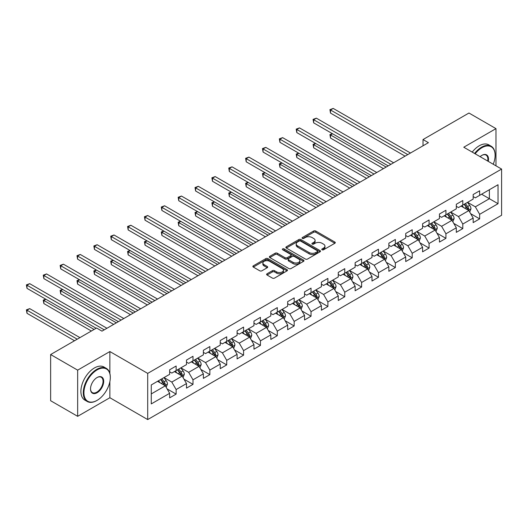 <?xml version="1.0" encoding="UTF-8"?>
<svg xmlns="http://www.w3.org/2000/svg" width="528" height="528" viewBox="0 0 528 528"><rect width="100%" height="100%" fill="white"/><g stroke="black" fill="none" stroke-linecap="round" stroke-linejoin="round"><path stroke-width="0.79" d="M322.087 249.777A1.049 0.607 0 0 0 323.572 249.777L334.844 243.269A1.498 0.865 0 0 0 335.287 242.656A1.498 0.865 0 0 0 334.844 242.048L315.751 231.02A1.498 0.865 0 0 0 313.625 231.02L302.353 237.527A1.049 0.607 0 0 0 302.042 237.956A1.049 0.607 0 0 0 302.353 238.385A1.049 0.607 0 0 0 303.838 238.385L305.296 237.541A4.805 2.772 0 0 1 312.088 237.541L313.678 238.465A4.805 2.772 0 0 1 315.084 240.425A4.805 2.772 0 0 1 313.678 242.385L312.22 243.223A1.049 0.607 0 0 0 311.909 243.652A1.049 0.607 0 0 0 312.22 244.081A1.049 0.607 0 0 0 313.705 244.081L315.163 243.243A4.805 2.772 0 0 1 321.955 243.243L323.545 244.16A4.805 2.772 0 0 1 324.951 246.121A4.805 2.772 0 0 1 323.545 248.081L322.087 248.919A1.049 0.607 0 0 0 321.776 249.348A1.049 0.607 0 0 0 322.087 249.777L322.087 248.919M267.049 273.775A1.498 0.865 0 0 0 266.607 274.388A1.498 0.865 0 0 0 267.049 275.002L272.408 278.098A1.498 0.865 0 0 0 274.527 278.098L287.047 270.864A1.498 0.865 0 0 0 287.489 270.257A1.498 0.865 0 0 0 287.047 269.643L267.947 258.614A1.498 0.865 0 0 0 265.828 258.614L253.308 265.841A1.498 0.865 0 0 0 252.866 266.455A1.498 0.865 0 0 0 253.308 267.069L259.783 270.805A1.498 0.865 0 0 0 261.901 270.805L267.26 267.709A1.498 0.865 0 0 0 267.696 267.102A1.498 0.865 0 0 0 267.26 266.488L264.053 264.634A4.013 2.317 0 0 1 262.871 262.997A4.013 2.317 0 0 1 265.353 260.852A4.013 2.317 0 0 1 269.729 261.36L282.302 268.613A4.013 2.317 0 0 1 283.477 270.257A4.013 2.317 0 0 1 280.995 272.395A4.013 2.317 0 0 1 276.626 271.894L274.527 270.686A1.498 0.865 0 0 0 272.408 270.686L267.049 273.775L267.049 275.002M109.87 351.549L77.656 370.148L50.635 354.545L50.635 400.726L77.656 416.328L109.87 397.729L147.701 419.569L147.701 373.388L109.87 351.549L109.87 373.468M495.977 165.825L495.977 128.627L463.769 147.226L501.6 169.072L147.701 373.388M495.977 128.627L468.956 113.025L423.014 139.55L423.014 145.794M50.635 354.545L96.571 328.02L101.977 331.142L428.419 142.672L423.014 139.55M305.402 259.043A1.498 0.865 0 0 0 307.527 259.043L320.047 251.816A1.498 0.865 0 0 0 320.483 251.203A1.498 0.865 0 0 0 320.047 250.589L300.947 239.567A1.498 0.865 0 0 0 298.822 239.567L286.308 246.794A1.498 0.865 0 0 0 285.866 247.408A1.498 0.865 0 0 0 286.308 248.021L305.402 259.043M283.061 250.008A1.049 0.607 0 0 1 284.13 250.153L284.13 248.906L303.547 260.119A1.498 0.865 0 0 1 303.983 260.726A1.498 0.865 0 0 1 303.547 261.34L291.027 268.567A1.498 0.865 0 0 1 288.902 268.567L269.808 257.545L269.808 256.318A1.498 0.865 0 0 0 269.366 256.931A1.498 0.865 0 0 0 269.808 257.545M269.808 256.318L275.167 253.222A1.498 0.865 0 0 1 277.286 253.222L285.034 257.697A1.498 0.865 0 0 0 287.153 257.697L290.71 255.644A1.498 0.865 0 0 0 291.146 255.031A1.498 0.865 0 0 0 290.71 254.417L282.645 249.764A1.049 0.607 0 0 1 282.335 249.335A1.049 0.607 0 0 1 282.988 248.774A1.049 0.607 0 0 1 284.13 248.906M147.701 419.569L501.6 215.252L501.6 169.072M167.105 388.898L176.134 394.112L176.134 389.552L186.509 383.566L186.509 388.12L192.991 384.377L192.991 379.817L203.372 373.824L203.372 378.385L209.854 374.636L209.854 370.082L220.235 364.089L220.235 368.65L226.717 364.901L226.717 360.347L237.098 354.354L237.098 358.915L243.58 355.166L243.58 350.612L253.961 344.619L253.961 349.18L260.443 345.431L260.443 340.877L270.818 334.884L270.818 339.438L277.306 335.696L277.306 331.142L287.681 325.149L287.681 329.703L294.169 325.961L294.169 321.407L304.544 315.414L304.544 319.968L311.032 316.226L311.032 311.672L321.407 305.679L321.407 310.233L327.895 306.491L327.895 301.937L338.27 295.944L338.27 300.498L344.758 296.756L344.758 292.202L355.133 286.209L355.133 290.763L361.621 287.021L361.621 282.46L371.996 276.474L371.996 281.028L378.484 277.286L378.484 272.725L388.859 266.739L388.859 271.293L395.347 267.551L395.347 262.99L405.722 257.004L405.722 261.558L412.21 257.809L412.21 253.255L422.585 247.262L422.585 251.823L429.073 248.074L429.073 243.52L439.448 237.527L439.448 242.088L445.929 238.339L445.929 233.785L456.311 227.792L456.311 232.353L462.792 228.604L462.792 224.05L473.174 218.057L473.174 222.618L479.655 218.869L479.655 214.315L498.036 203.702L498.036 184.734L489.383 189.724L489.383 198.713L498.036 203.702M176.134 394.112L169.646 397.855L169.646 393.301L151.272 403.907L151.272 384.938L169.646 374.326L169.646 369.772L176.134 366.023L176.134 370.583L186.509 364.591L186.509 360.037L192.991 356.288L192.991 360.848L203.372 354.856L203.372 350.302L209.854 346.553L209.854 351.113L220.235 345.121L220.235 340.567L226.717 336.818L226.717 341.378L237.098 335.386L237.098 330.832L243.58 327.083L243.58 331.637L253.961 325.651L253.961 321.09L260.443 317.348L260.443 321.902L270.818 315.916L270.818 311.355L277.306 307.613L277.306 312.167L287.681 306.181L287.681 301.62L294.169 297.878L294.169 302.432L304.544 296.439L304.544 291.885L311.032 288.143L311.032 292.697L321.407 286.704L321.407 282.15L327.895 278.408L327.895 282.962L338.27 276.969L338.27 272.415L344.758 268.673L344.758 273.227L355.133 267.234L355.133 262.68L361.621 258.938L361.621 263.492L371.996 257.499L371.996 252.945L378.484 249.203L378.484 253.757L388.859 247.764L388.859 243.21L395.347 239.461L395.347 244.022L405.722 238.029L405.722 233.475L412.21 229.726L412.21 234.287L422.585 228.294L422.585 223.74L429.073 219.991L429.073 224.552L439.448 218.559L439.448 214.005L445.929 210.256L445.929 214.817L456.311 208.824L456.311 204.27L462.792 200.521L462.792 205.075L473.174 199.089L473.174 194.528L479.655 190.786L479.655 195.34L498.036 184.734M174.398 371.58L182.186 376.075L171.805 382.067L164.023 377.573M169.646 371.831L171.805 373.078L176.134 370.583M171.805 382.067L176.134 389.552M182.186 376.075L186.509 383.566M191.261 361.845L199.049 366.34L188.668 372.332L180.886 367.838M186.509 362.096L188.668 363.343L192.991 360.848M188.668 372.332L192.991 379.817M199.049 366.34L203.372 373.824M208.124 352.11L215.912 356.605L205.531 362.591L197.749 358.103M203.372 352.361L205.531 353.608L209.854 351.113M205.531 362.591L209.854 370.082M215.912 356.605L220.235 364.089M224.987 342.375L232.769 346.87L222.394 352.856L214.612 348.368M220.235 342.626L222.394 343.873L226.717 341.378M222.394 352.856L226.717 360.347M232.769 346.87L237.098 354.354M241.85 332.64L249.632 337.135L239.257 343.121L231.475 338.626M237.098 332.891L239.257 334.138L243.58 331.637M239.257 343.121L243.58 350.612M249.632 337.135L253.961 344.619M258.713 322.905L266.495 327.393L256.12 333.386L248.338 328.891M253.961 323.149L256.12 324.403L260.443 321.902M256.12 333.386L260.443 340.877M266.495 327.393L270.818 334.884M275.576 313.17L283.358 317.658L272.983 323.651L265.201 319.156M270.818 313.414L272.983 314.668L277.306 312.167M272.983 323.651L277.306 331.142M283.358 317.658L287.681 325.149M292.439 303.435L300.221 307.923L289.846 313.916L282.064 309.421M287.681 303.679L289.846 304.927L294.169 302.432M289.846 313.916L294.169 321.407M300.221 307.923L304.544 315.414M309.302 293.693L317.084 298.188L306.709 304.181L298.927 299.686M304.544 293.944L306.709 295.192L311.032 292.697M306.709 304.181L311.032 311.672M317.084 298.188L321.407 305.679M326.165 283.958L333.947 288.453L323.572 294.446L315.79 289.951M321.407 284.209L323.572 285.457L327.895 282.962M323.572 294.446L327.895 301.937M333.947 288.453L338.27 295.944M343.028 274.223L350.81 278.718L340.435 284.711L332.653 280.216M338.27 274.474L340.435 275.722L344.758 273.227M340.435 284.711L344.758 292.202M350.81 278.718L355.133 286.209M359.891 264.488L367.673 268.983L357.298 274.976L349.51 270.481M355.133 264.739L357.298 265.987L361.621 263.492M357.298 274.976L361.621 282.46M367.673 268.983L371.996 276.474M376.754 254.753L384.536 259.248L374.161 265.241L366.373 260.746M371.996 255.004L374.161 256.252L378.484 253.757M374.161 265.241L378.484 272.725M384.536 259.248L388.859 266.739M393.617 245.018L401.399 249.513L391.024 255.506L383.236 251.011M388.859 245.269L391.024 246.517L395.347 244.022M391.024 255.506L395.347 262.99M401.399 249.513L405.722 257.004M410.48 235.283L418.262 239.778L407.88 245.771L400.099 241.276M405.722 235.534L407.88 236.782L412.21 234.287M407.88 245.771L412.21 253.255M418.262 239.778L422.585 247.262M427.337 225.548L435.125 230.043L424.743 236.029L416.962 231.541M422.585 225.799L424.743 227.047L429.073 224.552M424.743 236.029L429.073 243.52M435.125 230.043L439.448 237.527M444.2 215.813L451.988 220.308L441.606 226.294L433.825 221.806M439.448 216.064L441.606 217.312L445.929 214.817M441.606 226.294L445.929 233.785M451.988 220.308L456.311 227.792M461.063 206.078L468.851 210.573L458.469 216.559L450.688 212.065M456.311 206.329L458.469 207.577L462.792 205.075M458.469 216.559L462.792 224.05M468.851 210.573L473.174 218.057M481.602 194.218L489.383 198.713L475.332 206.824L467.551 202.33M473.174 196.588L475.332 197.842L479.655 195.34M475.332 206.824L479.655 214.315M77.656 370.148L77.656 416.328M151.272 393.921L165.323 385.81L157.535 381.315M165.323 385.81L169.646 393.301M470.633 213.662L479.655 218.869M453.77 223.397L462.792 228.604M436.907 233.132L445.929 238.339M420.044 242.867L429.073 248.074M403.181 252.602L412.21 257.809M386.318 262.337L395.347 267.551M369.455 272.072L378.484 277.286M352.592 281.807L361.621 287.021M335.729 291.542L344.758 296.756M318.866 301.277L327.895 306.491M302.003 311.012L311.032 316.226M285.146 320.753L294.169 325.961M268.283 330.488L277.306 335.696M251.42 340.223L260.443 345.431M234.557 349.958L243.58 355.166M217.694 359.693L226.717 364.901M200.831 369.428L209.854 374.636M183.968 379.163L192.991 384.377M109.87 397.729L109.87 381.625M322.509 249.929L323.545 249.328A4.805 2.772 0 0 0 324.951 247.368L324.951 246.121M315.084 240.425L315.084 241.672A4.805 2.772 0 0 1 313.678 243.632L312.642 244.233M334.825 243.283L315.751 232.267A1.498 0.865 0 0 0 313.625 232.267L302.775 238.537M320.047 250.589L320.047 251.816L300.947 240.814A1.498 0.865 0 0 0 298.822 240.814L286.328 248.028M317.394 251.632A1.049 0.607 0 0 0 317.698 251.203A1.049 0.607 0 0 0 317.394 250.774L300.63 241.098A1.049 0.607 0 0 0 299.145 241.098L297.607 241.982A4.805 2.772 0 0 0 296.201 243.943A4.805 2.772 0 0 0 297.607 245.903L309.065 252.523A4.805 2.772 0 0 0 315.856 252.523L317.394 251.632L317.394 252.879A1.049 0.607 0 0 0 317.698 252.45L317.698 251.203M296.201 243.943L296.201 245.19A4.805 2.772 0 0 0 297.607 247.15L297.607 245.903M317.394 252.879L315.856 253.77A4.805 2.772 0 0 1 309.065 253.77L297.607 247.15M269.828 257.558L275.167 254.476L275.167 253.222M291.146 255.031L291.146 256.278A1.498 0.865 0 0 1 290.71 256.892L287.153 258.944A1.498 0.865 0 0 1 285.034 258.944L277.286 254.476A1.498 0.865 0 0 0 275.167 254.476M284.13 250.153L303.527 261.353M293.066 262.337A4.013 2.317 0 0 0 297.442 262.838A4.013 2.317 0 0 0 299.924 260.7A4.013 2.317 0 0 0 298.742 259.063L294.314 256.502A1.498 0.865 0 0 0 292.195 256.502L288.638 258.555A1.498 0.865 0 0 0 288.202 259.169A1.498 0.865 0 0 0 288.638 259.783L293.066 262.337L293.066 263.584A4.013 2.317 0 0 0 297.442 264.086A4.013 2.317 0 0 0 299.924 261.947L299.924 260.7M288.202 259.169L288.202 260.416A1.498 0.865 0 0 0 288.638 261.03L288.638 259.783M293.066 263.584L288.638 261.03M283.477 270.257L283.477 271.504A4.013 2.317 0 0 1 280.995 273.643A4.013 2.317 0 0 1 276.626 273.141L274.527 271.933A1.498 0.865 0 0 0 272.408 271.933L267.069 275.015M262.871 262.997L262.871 264.244A4.013 2.317 0 0 0 264.053 265.881L264.053 264.634M267.241 267.722L264.053 265.881M287.047 269.643L287.047 270.864L267.947 259.862A1.498 0.865 0 0 0 265.828 259.862L253.328 267.082M469.702 212.051L470.989 208.811A4.052 2.336 -120 0 0 469.696 205.359L467.465 202.382M463.577 207.524L462.059 205.504M332.574 133.769L330.521 134.95L330.521 138.072L383.453 168.63M468.224 210.21L468.798 208.982A4.052 2.336 -120 0 0 467.643 206.547L465.412 203.57M464.396 204.151L466.871 207.458A2.066 1.195 60 0 1 467.247 208.085L468.798 208.982M464.112 204.316L466.343 207.293A4.052 2.336 60 0 1 467.504 209.735M330.521 138.072L329.927 134.607L386.153 167.072M329.927 134.607L332.336 133.63M407.774 154.592L330.521 109.989L333.221 108.431L410.48 153.028M405.075 156.149L330.521 113.111L330.521 109.989L329.927 109.646L333.221 108.431M330.521 113.111L329.927 109.646M493.244 164.241A18.652 10.765 120 0 0 495.112 155.338A18.652 10.765 120 0 0 481.925 147.728A18.652 10.765 120 0 0 475.154 153.8M474.593 153.476A19.107 11.035 -60 0 1 481.602 147.167A19.107 11.035 -60 0 1 491.159 146.216A19.107 11.035 -60 0 1 495.112 154.968A19.107 11.035 -60 0 1 495.112 155.153M480.124 156.671A9.326 5.386 -60 0 1 481.925 155.338L481.925 155.338A9.326 5.386 -60 0 1 488.268 161.37M472.217 152.104A19.107 11.035 -60 0 1 479.226 145.794A19.107 11.035 -60 0 1 488.776 144.844L491.159 146.216M487.681 161.033A8.864 5.122 120 0 0 486.037 155.087A8.864 5.122 120 0 0 481.76 155.437M96.789 400.541A19.107 11.035 -60 0 0 96.789 400.534L97.112 400.349A18.652 10.765 120 0 0 110.299 377.507A18.652 10.765 120 0 0 97.112 369.897A18.652 10.765 120 0 0 83.926 392.74A18.652 10.765 120 0 0 97.112 400.349L96.789 400.541A19.107 11.035 -60 0 1 87.239 401.485A19.107 11.035 -60 0 1 84.308 386.173A19.107 11.035 -60 0 1 96.789 369.336A19.107 11.035 -60 0 1 106.346 368.386A19.107 11.035 -60 0 1 110.299 377.137A19.107 11.035 -60 0 1 110.299 377.322M97.112 392.74A9.326 5.386 -60 0 1 90.519 388.931A9.326 5.386 -60 0 1 97.112 377.507L97.112 377.507A9.326 5.386 -60 0 1 103.706 381.315A9.326 5.386 -60 0 1 97.112 392.74M90.526 388.74A8.864 5.122 120 0 0 92.36 392.614A8.864 5.122 120 0 0 96.789 392.172A8.864 5.122 120 0 0 102.584 384.364A8.864 5.122 120 0 0 101.224 377.256A8.864 5.122 120 0 0 96.947 377.606M87.239 401.485L84.856 400.112A19.107 11.035 -60 0 1 81.932 384.8A19.107 11.035 -60 0 1 94.413 367.963A19.107 11.035 -60 0 1 103.963 367.013L106.346 368.386M452.839 221.786L454.126 218.546A4.052 2.336 -120 0 0 452.833 215.094L450.602 212.117M446.714 217.259L445.196 215.239M315.711 143.504L313.658 144.685L313.658 147.807L366.59 178.365M451.361 219.945L451.935 218.717A4.052 2.336 -120 0 0 450.78 216.282L448.549 213.305M447.533 213.893L450.008 217.193A2.066 1.195 60 0 1 450.384 217.82L451.935 218.717M447.249 214.051L449.48 217.028A4.052 2.336 60 0 1 450.641 219.47M313.658 147.807L313.064 144.342L369.296 176.807M313.064 144.342L315.473 143.365M435.976 231.521L437.263 228.281A4.052 2.336 -120 0 0 435.97 224.829L433.739 221.852M429.851 226.994L428.333 224.974M298.848 153.239L296.795 154.42L296.795 157.542L349.727 188.107M434.498 229.68L435.079 228.452A4.052 2.336 -120 0 0 433.917 226.017L431.686 223.04M430.67 223.628L433.145 226.928A2.066 1.195 60 0 1 433.521 227.555L435.079 228.452M430.386 223.786L432.617 226.769A4.052 2.336 60 0 1 433.778 229.205M296.795 157.542L296.201 154.077L352.433 186.542M296.201 154.077L298.61 153.1M390.911 164.327L313.658 119.724L316.358 118.166L393.617 162.769M388.212 165.884L313.658 122.846L313.658 119.724L313.064 119.381L316.358 118.166M313.658 122.846L313.064 119.381M374.048 174.062L296.795 129.459L299.495 127.901L376.754 172.504M371.349 175.619L296.795 132.581L296.795 129.459L296.201 129.116L299.495 127.901M296.795 132.581L296.201 129.116M419.113 241.256L420.4 238.016A4.052 2.336 -120 0 0 419.107 234.564L416.876 231.587M412.988 236.735L411.47 234.709M281.985 162.974L279.932 164.155L279.932 167.277L332.864 197.842M417.635 239.415L418.216 238.187A4.052 2.336 -120 0 0 417.054 235.752L414.823 232.775M413.807 233.363L416.282 236.663A2.066 1.195 60 0 1 416.658 237.29L418.216 238.187M413.523 233.521L415.754 236.504A4.052 2.336 60 0 1 416.915 238.94M279.932 167.277L279.338 163.812L335.57 196.277M279.338 163.812L281.747 162.835M402.25 250.991L403.537 247.751A4.052 2.336 -120 0 0 402.244 244.306L400.013 241.322M396.125 246.47L394.607 244.444M265.122 172.709L263.069 173.897L263.069 177.012L316.001 207.577M400.772 249.15L401.353 247.922A4.052 2.336 -120 0 0 400.191 245.487L397.96 242.51M396.944 243.098L399.419 246.398A2.066 1.195 60 0 1 399.795 247.025L401.353 247.922M396.66 243.256L398.891 246.239A4.052 2.336 60 0 1 400.052 248.675M263.069 177.012L262.475 173.554L318.707 206.012M262.475 173.554L264.884 172.57M385.387 260.726L386.674 257.486A4.052 2.336 -120 0 0 385.381 254.041L383.15 251.057M379.262 256.205L377.744 254.179M248.259 182.444L246.206 183.632L246.206 186.747L299.138 217.312M383.909 258.885L384.49 257.657A4.052 2.336 -120 0 0 383.328 255.222L381.097 252.245M380.081 252.833L382.556 256.133A2.066 1.195 60 0 1 382.932 256.76L384.49 257.657M379.797 252.998L382.028 255.974A4.052 2.336 60 0 1 383.189 258.41M246.206 186.747L245.612 183.289L301.844 215.747M245.612 183.289L248.021 182.305M357.185 183.797L279.932 139.194L282.638 137.636L359.891 182.239M354.486 185.354L279.932 142.316L279.932 139.194L279.338 138.851L282.638 137.636M279.932 142.316L279.338 138.851M340.322 193.532L263.069 148.929L265.775 147.371L343.028 191.974M337.623 195.096L263.069 152.051L263.069 148.929L262.475 148.586L265.775 147.371M263.069 152.051L262.475 148.586M323.459 203.267L246.206 158.664L248.912 157.106L326.165 201.709M320.76 204.831L246.206 161.786L246.206 158.664L245.612 158.321L248.912 157.106M246.206 161.786L245.612 158.321M368.524 270.461L369.811 267.221A4.052 2.336 -120 0 0 368.518 263.776L366.287 260.792M362.399 265.94L360.881 263.914M231.403 192.179L229.343 193.367L229.343 196.482L282.275 227.047M367.046 268.62L367.627 267.399A4.052 2.336 -120 0 0 366.465 264.957L364.234 261.98M363.218 262.568L365.693 265.868A2.066 1.195 60 0 1 366.069 266.495L367.627 267.399M362.941 262.733L365.171 265.709A4.052 2.336 60 0 1 366.326 268.145M229.343 196.482L228.749 193.024L284.981 225.482M228.749 193.024L231.158 192.04M306.596 213.002L229.343 168.399L232.049 166.841L309.302 211.444M303.897 214.566L229.343 171.521L229.343 168.399L228.749 168.056L232.049 166.841M229.343 171.521L228.749 168.056M351.661 280.196L352.948 276.956A4.052 2.336 -120 0 0 351.655 273.511L349.424 270.534M345.536 275.675L344.018 273.649M214.54 201.914L212.48 203.102L212.48 206.224L265.412 236.782M350.183 278.355L350.764 277.134A4.052 2.336 -120 0 0 349.602 274.692L347.371 271.715M346.355 272.303L348.83 275.609A2.066 1.195 60 0 1 349.206 276.236L350.764 277.134M346.078 272.468L348.308 275.444A4.052 2.336 60 0 1 349.463 277.88M212.48 206.224L211.886 202.759L268.118 235.224M211.886 202.759L214.302 201.775M289.74 222.737L212.48 178.134L215.186 176.576L292.439 221.179M287.034 224.301L212.48 181.256L212.48 178.134L211.886 177.791L215.186 176.576M212.48 181.256L211.886 177.791M334.798 289.931L336.085 286.697A4.052 2.336 -120 0 0 334.792 283.246L332.561 280.269M328.673 285.41L327.155 283.384M197.677 211.649L195.617 212.837L195.617 215.959L248.556 246.517M333.32 288.09L333.901 286.869A4.052 2.336 -120 0 0 332.739 284.434L330.508 281.45M329.492 282.038L331.967 285.344A2.066 1.195 60 0 1 332.343 285.971L333.901 286.869M329.215 282.203L331.445 285.179A4.052 2.336 60 0 1 332.6 287.615M195.617 215.959L195.023 212.494L251.255 244.959M195.023 212.494L197.439 211.51M272.877 232.472L195.617 187.876L198.323 186.311L275.576 230.914M270.171 234.036L195.617 190.991L195.617 187.876L195.023 187.532L198.323 186.311M195.617 190.991L195.023 187.532M317.942 299.666L319.222 296.432A4.052 2.336 -120 0 0 317.929 292.981L315.698 290.004M311.81 295.145L310.299 293.119M180.814 221.384L178.754 222.572L178.754 225.694L231.693 256.252M316.457 297.825L317.038 296.604A4.052 2.336 -120 0 0 315.876 294.169L313.645 291.185M312.629 291.773L315.11 295.079A2.066 1.195 60 0 1 315.48 295.706L317.038 296.604M312.352 291.938L314.582 294.914A4.052 2.336 60 0 1 315.737 297.35M178.754 225.694L178.16 222.229L234.392 254.694M178.16 222.229L180.576 221.245M256.014 242.213L178.754 197.611L181.46 196.046L258.713 240.649M253.308 243.771L178.754 200.726L178.754 197.611L178.16 197.267L181.46 196.046M178.754 200.726L178.16 197.267M301.079 309.401L302.359 306.167A4.052 2.336 -120 0 0 301.072 302.716L298.841 299.739M294.947 304.88L293.436 302.861M163.951 231.119L161.898 232.307L161.898 235.429L214.83 265.987M299.594 307.56L300.175 306.339A4.052 2.336 -120 0 0 299.013 303.904L296.782 300.92M295.772 301.508L298.247 304.814A2.066 1.195 60 0 1 298.617 305.441L300.175 306.339M295.489 301.673L297.719 304.649A4.052 2.336 60 0 1 298.881 307.085M161.898 235.429L161.297 231.964L217.529 264.429M161.297 231.964L163.713 230.987M239.151 251.948L161.898 207.346L164.597 205.781L241.85 250.384M236.445 253.506L161.898 210.461L161.898 207.346L161.297 207.002L164.597 205.781M161.898 210.461L161.297 207.002M284.216 319.143L285.496 315.902A4.052 2.336 -120 0 0 284.209 312.451L281.978 309.474M278.084 314.615L276.573 312.596M147.088 240.854L145.035 242.042L145.035 245.164L197.967 275.722M282.731 317.302L283.312 316.074A4.052 2.336 -120 0 0 282.15 313.639L279.919 310.662M278.909 311.243L281.384 314.549A2.066 1.195 60 0 1 281.754 315.176L283.312 316.074M278.626 311.408L280.856 314.384A4.052 2.336 60 0 1 282.018 316.82M145.035 245.164L144.441 241.699L200.666 274.164M144.441 241.699L146.85 240.722M222.288 261.683L145.035 217.081L147.734 215.516L224.987 260.119M219.582 263.241L145.035 220.202L145.035 217.081L144.441 216.737L147.734 215.516M145.035 220.202L144.441 216.737M267.353 328.878L268.64 325.637A4.052 2.336 -120 0 0 267.346 322.186L265.115 319.209M261.221 324.35L259.71 322.331M130.225 250.589L128.172 251.777L128.172 254.899L181.104 285.457M265.868 327.037L266.449 325.809A4.052 2.336 -120 0 0 265.287 323.374L263.056 320.397M262.046 320.978L264.521 324.284A2.066 1.195 60 0 1 264.898 324.911L266.449 325.809M261.763 321.143L263.993 324.119A4.052 2.336 60 0 1 265.155 326.555M128.172 254.899L127.578 251.434L183.803 283.899M127.578 251.434L129.987 250.457M205.425 271.418L128.172 226.816L130.871 225.251L208.124 269.854M202.719 272.976L128.172 229.937L128.172 226.816L127.578 226.472L130.871 225.251M128.172 229.937L127.578 226.472M250.49 338.613L251.777 335.372A4.052 2.336 -120 0 0 250.483 331.921L248.252 328.944M244.358 334.085L242.847 332.066M113.362 260.33L111.309 261.512L111.309 264.634L164.241 295.192M249.005 336.772L249.586 335.544A4.052 2.336 -120 0 0 248.431 333.109L246.2 330.132M245.183 330.713L247.658 334.019A2.066 1.195 60 0 1 248.035 334.646L249.586 335.544M244.9 330.878L247.13 333.854A4.052 2.336 60 0 1 248.292 336.296M111.309 264.634L110.715 261.169L166.94 293.634M110.715 261.169L113.124 260.192M188.562 281.153L111.309 236.551L114.008 234.993L191.261 279.589M185.856 282.711L111.309 239.672L111.309 236.551L110.715 236.207L114.008 234.993M111.309 239.672L110.715 236.207M233.627 348.348L234.914 345.107A4.052 2.336 -120 0 0 233.62 341.656L231.389 338.679M227.495 343.82L225.984 341.801M96.499 270.065L94.446 271.247L94.446 274.369L147.378 304.927M232.142 346.507L232.723 345.279A4.052 2.336 -120 0 0 231.568 342.844L229.337 339.867M228.32 340.454L230.795 343.754A2.066 1.195 60 0 1 231.172 344.381L232.723 345.279M228.037 340.613L230.267 343.589A4.052 2.336 60 0 1 231.429 346.031M94.446 274.369L93.852 270.904L150.077 303.369M93.852 270.904L96.261 269.927M171.699 290.888L94.446 246.286L97.145 244.728L174.398 289.331M169 292.446L94.446 249.407L94.446 246.286L93.852 245.942L97.145 244.728M94.446 249.407L93.852 245.942M216.764 358.083L218.051 354.842A4.052 2.336 -120 0 0 216.757 351.391L214.526 348.414M210.639 353.555L209.121 351.536M79.636 279.8L77.583 280.982L77.583 284.104L130.515 314.668M215.285 356.242L215.86 355.014A4.052 2.336 -120 0 0 214.705 352.579L212.474 349.602M211.457 350.189L213.932 353.489A2.066 1.195 60 0 1 214.309 354.116L215.86 355.014M211.174 350.348L213.404 353.331A4.052 2.336 60 0 1 214.566 355.766M77.583 284.104L76.989 280.639L133.214 313.104M76.989 280.639L79.398 279.662M154.836 300.623L77.583 256.021L80.282 254.463L157.542 299.066M152.137 302.181L77.583 259.142L77.583 256.021L76.989 255.677L80.282 254.463M77.583 259.142L76.989 255.677M199.901 367.818L201.188 364.577A4.052 2.336 -120 0 0 199.894 361.126L197.663 358.149M193.776 363.297L192.258 361.271M62.773 289.535L60.72 290.717L60.72 293.839L113.652 324.403M198.422 365.977L198.997 364.749A4.052 2.336 -120 0 0 197.842 362.314L195.611 359.337M194.594 359.924L197.069 363.224A2.066 1.195 60 0 1 197.446 363.851L198.997 364.749M194.311 360.083L196.541 363.066A4.052 2.336 60 0 1 197.703 365.501M60.72 293.839L60.126 290.374L116.358 322.839M60.126 290.374L62.535 289.397M137.973 310.358L60.72 265.756L63.419 264.198L140.679 308.801M135.274 311.916L60.72 268.877L60.72 265.756L60.126 265.412L63.419 264.198M60.72 268.877L60.126 265.412M183.038 377.553L184.325 374.312A4.052 2.336 -120 0 0 183.031 370.867L180.8 367.884M176.913 373.032L175.395 371.006M45.91 299.27L43.857 300.458L43.857 303.574L91.384 331.016M181.559 375.712L182.14 374.484A4.052 2.336 -120 0 0 180.979 372.049L178.748 369.072M177.731 369.659L180.206 372.959A2.066 1.195 60 0 1 180.583 373.586L182.14 374.484M177.448 369.818L179.678 372.801A4.052 2.336 60 0 1 180.84 375.236M43.857 303.574L43.263 300.115L94.09 329.459M43.263 300.115L45.672 299.132M121.11 320.093L43.857 275.491L46.556 273.933L123.816 318.536M118.411 321.658L43.857 278.612L43.857 275.491L43.263 275.147L46.556 273.933M43.857 278.612L43.263 275.147M166.175 387.288L167.462 384.047A4.052 2.336 -120 0 0 166.168 380.602L163.937 377.619M160.05 382.767L158.532 380.741M79.926 337.63L29.7 308.629L26.994 310.193L26.994 313.309L74.521 340.751M164.696 385.447L165.277 384.219A4.052 2.336 -120 0 0 164.116 381.784L161.885 378.807M160.868 379.394L163.343 382.694A2.066 1.195 60 0 1 163.72 383.321L165.277 384.219M160.585 379.559L162.815 382.536A4.052 2.336 60 0 1 163.977 384.971M26.994 313.309L26.4 309.85L77.227 339.194M26.4 309.85L29.7 308.629M104.247 329.828L26.994 285.226L29.7 283.668L106.953 328.271M96.142 328.271L26.994 288.347L26.994 285.226L26.4 284.882L29.7 283.668M26.994 288.347L26.4 284.882M323.545 249.328L323.545 248.081M312.22 244.081L312.22 243.223M313.678 243.632L313.678 242.385M302.353 238.385L302.353 237.527M313.625 232.267L313.625 231.02M315.751 232.267L315.751 231.02M334.844 243.269L334.844 242.048M286.308 248.021L286.308 246.794M298.822 240.814L298.822 239.567M300.947 240.814L300.947 239.567M309.065 253.77L309.065 252.523M315.856 253.77L315.856 252.523M277.286 254.476L277.286 253.222M285.034 258.944L285.034 257.697M287.153 258.944L287.153 257.697M290.71 256.892L290.71 255.644M303.547 261.34L303.547 260.119M272.408 271.933L272.408 270.686M274.527 271.933L274.527 270.686M276.626 273.141L276.626 271.894M267.26 267.709L267.26 266.488M253.308 267.069L253.308 265.841M265.828 259.862L265.828 258.614M267.947 259.862L267.947 258.614M468.448 210.342L470.963 208.89M467.643 206.547L469.696 205.359M464.759 208.21L466.343 207.293M451.585 220.077L454.1 218.625M450.78 216.282L452.833 215.094M447.896 217.945L449.48 217.028M434.722 229.812L437.237 228.36M433.917 226.017L435.97 224.829M431.033 227.68L432.617 226.769M417.859 239.547L420.374 238.095M417.054 235.752L419.107 234.564M414.17 237.415L415.754 236.504M400.996 249.282L403.511 247.83M400.191 245.487L402.244 244.306M397.307 247.15L398.891 246.239M384.133 259.017L386.648 257.565M383.328 255.222L385.381 254.041M380.444 256.885L382.028 255.974M367.27 268.752L369.785 267.3M366.465 264.957L368.518 263.776M363.587 266.62L365.171 265.709M350.407 278.487L352.922 277.035M349.602 274.692L351.655 273.511M346.724 276.355L348.308 275.444M333.544 288.222L336.059 286.77M332.739 284.434L334.792 283.246M329.861 286.097L331.445 285.179M316.688 297.957L319.196 296.505M315.876 294.169L317.929 292.981M312.998 295.832L314.582 294.914M299.825 307.692L302.333 306.247M299.013 303.904L301.072 302.716M296.135 305.567L297.719 304.649M282.962 317.427L285.47 315.982M282.15 313.639L284.209 312.451M279.272 315.302L280.856 314.384M266.099 327.169L268.613 325.717M265.287 323.374L267.346 322.186M262.409 325.037L263.993 324.119M249.236 336.904L251.75 335.452M248.431 333.109L250.483 331.921M245.546 334.772L247.13 333.854M232.373 346.639L234.887 345.187M231.568 342.844L233.62 341.656M228.683 344.507L230.267 343.589M215.51 356.374L218.024 354.922M214.705 352.579L216.757 351.391M211.82 354.242L213.404 353.331M198.647 366.109L201.161 364.657M197.842 362.314L199.894 361.126M194.957 363.977L196.541 363.066M181.784 375.844L184.298 374.392M180.979 372.049L183.031 370.867M178.094 373.712L179.678 372.801M164.921 385.579L167.435 384.127M164.116 381.784L166.168 380.602M161.231 383.447L162.815 382.536M495.112 155.338L495.112 154.968M110.299 377.507L110.299 377.137"/></g></svg>
